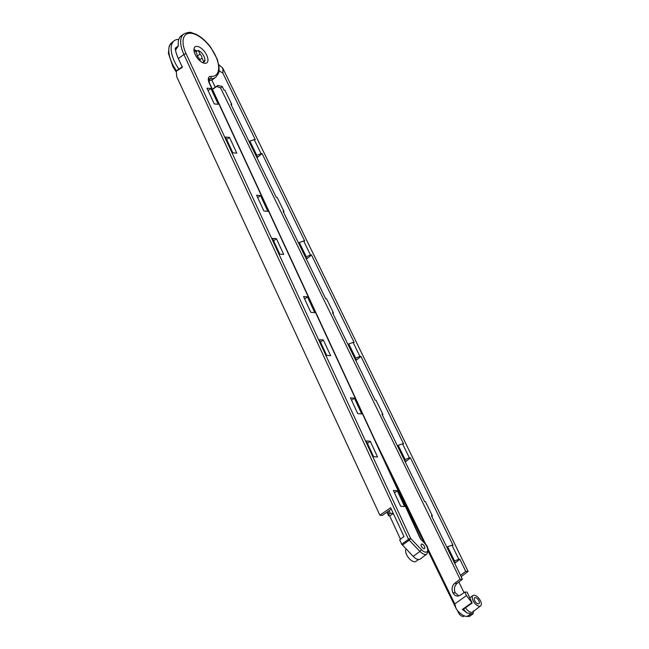 <?xml version="1.0" encoding="UTF-8"?>
<svg xmlns="http://www.w3.org/2000/svg" width="649" height="649" viewBox="0 0 649 649"><rect width="100%" height="100%" fill="white"/><g stroke="black" fill="none" stroke-linecap="round" stroke-linejoin="round"><path stroke-width="0.97" d="M387.867 511.534L389.059 514.122L390.284 513.286L393.326 513.513L389.708 515.914L388.621 515.833L386.934 512.183M400.49 539.197L389.708 515.914M424.422 542.734C428.316 546.677 429.103 550.449 426.782 554.035L420.163 559.073A8.615 4.17 -126.1 0 1 413.194 556.396L419.944 551.415L409.154 540.203L410.695 538.508L421.485 549.719A6.758 3.269 53.9 0 0 427.496 551.106A6.758 3.269 53.9 0 0 424.405 543.035L420.447 538.93L424.405 543.035M182.401 66.742L176.285 70.838L176.674 76.606L379.876 515.201L390.657 507.753L403.994 536.545L399.695 539.822L401.739 544.235L413.194 556.396M399.695 539.822L403.97 536.488M391.306 509.157L382.293 515.379L379.876 515.201M204.881 63.318A9.913 4.794 -126.1 0 1 196.039 56.098A9.913 4.794 -126.1 0 1 195.073 46.866A9.913 4.794 -126.1 0 1 204.824 52.009A9.913 4.794 -126.1 0 1 206.755 62.872A9.913 4.794 -126.1 0 1 204.881 63.318M206.982 88.191L214.292 103.954L218.226 104.254L210.925 88.483L206.982 88.191M256.598 195.268L263.9 211.039L267.842 211.331L260.533 195.568L256.598 195.268M303.521 296.561L310.822 312.323L314.765 312.623L307.464 296.853L303.521 296.561M350.452 397.853L357.753 413.616L361.696 413.908L354.395 398.145L350.452 397.853M225.536 137.077L232.837 152.84L236.78 153.132L229.478 137.369L225.536 137.077M272.458 238.361L279.768 254.132L283.71 254.424L276.401 238.662L272.458 238.361M319.389 339.654L326.69 355.417L330.633 355.717L323.332 339.946L319.389 339.654M366.32 440.947L373.621 456.709L377.564 457.001L370.263 441.239L366.32 440.947M424 548.665A2.669 1.29 -126.1 0 1 421.623 546.718A2.669 1.29 -126.1 0 1 421.355 544.227A2.669 1.29 -126.1 0 1 423.992 545.614A2.669 1.29 -126.1 0 1 424.511 548.543A2.669 1.29 -126.1 0 1 424 548.665M393.359 490.457L400.66 506.228L404.603 506.52L397.302 490.758L393.359 490.457M401.739 544.235L408.529 539.295L183.927 54.516A26.885 13.012 -126.1 0 1 183.927 33.902L181.485 35.614A26.95 13.037 -126.1 0 0 178.345 45.852L175.498 50.127A27.023 13.077 53.9 0 0 178.329 58.54L182.377 67.277L176.187 71.276M175.498 50.127C175.06 48.448 175.246 47.945 176.066 48.626M183.927 33.902C191.52 30.795 191.122 33.131 195.098 33.862C200.768 36.441 206.025 40.992 210.868 47.523L217.269 59.254L219.07 66.725C218.559 70.741 220.871 71.114 215.63 77.328L213.253 79.137A26.95 13.037 -126.1 0 1 208.816 80.533M208.126 90.665L210.925 88.483M257.742 197.742L260.533 195.568M304.665 299.035L307.464 296.853M351.596 400.328L354.395 398.145M226.679 139.543L229.478 137.369M273.61 240.836L276.401 238.662M320.533 342.128L323.332 339.946M367.464 443.421L370.263 441.239M418.564 559.519L415.895 561.385A7.966 3.853 -126.1 0 1 414.387 561.742A7.966 3.853 -126.1 0 1 407.629 556.493A7.966 3.853 -126.1 0 1 406.063 548.989M193.946 49.584A9.808 4.746 -126.1 0 1 197.004 51.182M203.778 62.085A9.808 4.746 -126.1 0 1 203.818 63.115M390.284 513.286L389.084 510.698M389.059 514.122L388.621 515.833M394.503 492.932L397.302 490.758M469.657 616.169L466.98 616.509C463.913 616.282 460.676 614.222 457.269 610.344L455.906 608.024L454.779 603.919L466.477 595.595L472.172 603.026L462.883 609.638L462.364 609.443L467.061 612.964A8.356 4.04 -126.1 0 1 463.621 609.111M458.859 582.015L464.019 592.602M211.777 79.981L215.298 87.193M178.832 69.054A27.112 13.118 -126.1 0 1 174.232 40.749A27.112 13.118 -126.1 0 1 178.824 39.354M472.172 603.026L467.118 592.123L464.757 592.075L466.477 595.595M475.255 597.607A3.659 1.769 53.9 0 0 474.614 597.802A3.659 1.769 53.9 0 0 475.352 601.793A3.659 1.769 53.9 0 0 478.93 603.708A3.659 1.769 53.9 0 0 478.581 600.252A3.659 1.769 53.9 0 0 475.255 597.607M194.197 51.725L194.392 51.725A7.244 3.505 -126.1 0 1 195.122 50.297L194.059 51.044M198.213 50.362L200.03 54.102A3.586 1.736 -126.1 0 1 201.993 58.134L203.818 61.874A7.244 3.505 -126.1 0 0 204.549 60.446L204.914 60.454A7.723 3.74 53.9 0 0 204.93 60A7.723 3.74 53.9 0 0 200.728 51.863L200.363 51.855A7.244 3.505 -126.1 0 0 198.213 50.362L195.917 51.92M200.46 61.241L198.91 58.069A3.586 1.736 -126.1 0 1 196.947 54.037L195.122 50.297M472.707 614.003L473.364 611.926A8.356 4.04 -126.1 0 1 472.707 614.003L467.061 612.964M218.778 64.681L222.721 68.064L468.107 571.42L461.155 576.612M256.396 156.587L258.318 156.636L262.082 153.594L304.697 241.006L303.651 240.982L310.473 254.984L311.52 255.008L354.135 342.421L353.088 342.396L359.911 356.398L360.958 356.423L403.573 443.835L402.526 443.811L409.349 457.813L410.395 457.837L453.01 545.241L451.964 545.225L458.786 559.219L459.833 559.243L465.747 571.371L460.506 575.282M258.318 156.636L256.955 157.731M355.271 359.416L357.193 359.457L360.958 356.423M357.193 359.457L355.83 360.56M454.146 562.237L456.069 562.285L459.833 559.243M456.077 562.277L454.706 563.381M220.571 87.899L460.084 579.2L462.445 579.257L431.423 515.63L432.275 515.647L425.452 501.645L424.6 501.628L381.985 414.216L382.837 414.232L376.014 400.23L375.163 400.214L332.548 312.802L333.399 312.818L326.577 298.824L325.725 298.8L283.11 211.387L283.962 211.412L277.139 197.41L276.287 197.393L230.849 104.181L231.701 104.205L224.87 90.203L224.019 90.187L222.226 86.504A40.489 19.592 -126.1 0 1 220.571 87.899L216.677 86.487A37.05 17.929 53.9 0 0 217.821 85.433L212.369 89.246L217.821 85.433L222.226 86.504M462.445 579.257L456.993 583.451C454.373 585.933 453.773 589.008 455.184 592.675L458.713 595.96M404.708 460.822L406.639 460.871L410.395 457.837M406.639 460.871L405.268 461.974M305.833 258.002L307.756 258.042L311.52 255.008M307.756 258.042L306.393 259.146M222.721 68.064A31.12 15.057 -126.1 0 1 222.818 73.053L255.252 139.592L254.205 139.576L261.036 153.578L262.082 153.594M222.818 73.053L219.046 70.757M468.107 571.42L465.747 571.371M471.182 613.548L466.98 616.509M216.677 86.487L212.458 89.44M457.521 596.098L460.384 595.19L464.757 592.075M457.529 596.098C455.541 595.977 454.008 594.882 452.929 592.821L455.282 592.87M455.184 592.675L452.929 592.821M452.832 592.626C451.412 588.951 452.012 585.877 454.641 583.394L456.993 583.451M460.084 579.2L454.641 583.394M202.739 62.702L203.818 61.874M200.03 54.102L197.41 56.017M199.73 59.74L201.993 58.134M305.533 257.385L306.287 256.801L299.311 242.499L303.651 240.982M298.516 242.994L299.311 242.499M310.473 254.984L306.287 256.801M404.408 460.214L405.163 459.622L398.194 445.328L402.526 443.811M397.391 445.822L398.194 445.328M409.349 457.813L405.163 459.622M231.474 105.463L231.701 104.205M333.172 314.084L333.399 312.818M432.047 516.904L432.275 515.647M382.61 415.498L382.837 414.232M283.735 212.669L283.962 211.412M453.846 561.628L454.6 561.036L447.632 546.742L451.964 545.225M446.837 547.229L447.632 546.742M458.786 559.219L454.6 561.036M354.971 358.8L355.725 358.216L348.748 343.913L353.088 342.396M347.953 344.408L348.748 343.913M359.911 356.398L355.725 358.216M256.095 155.979L256.842 155.387L249.873 141.093L254.205 139.576M249.078 141.587L249.873 141.093M261.036 153.578L256.842 155.387M474.094 595.23A6.433 3.115 53.9 0 0 473.016 595.531A6.433 3.115 53.9 0 0 474.265 602.58A6.433 3.115 53.9 0 0 480.601 605.923A6.433 3.115 53.9 0 0 479.911 599.83A6.433 3.115 53.9 0 0 474.094 595.23M465.511 607.764A6.636 3.213 53.9 0 0 471.425 612.364A6.636 3.213 53.9 0 0 472.594 612.023L480.601 605.923M204.946 61.193L204.914 60.454L204.946 61.193L203.307 62.263M457.634 610.758A4.965 2.401 53.9 0 0 463.07 616.518A4.965 2.401 53.9 0 0 463.905 616.282L464.416 615.933M473.34 610.96L473.364 611.926M420.447 538.93L209.335 83.267A8.461 4.097 -126.1 0 1 210.909 76.395A25.197 12.193 53.9 0 0 215.582 55.863A25.197 12.193 53.9 0 0 190.838 33.277A25.197 12.193 53.9 0 0 186.093 53.729L410.695 538.508A1.687 0.56 -24.9 0 0 408.529 539.295A1.687 0.795 -126.1 0 0 409.154 540.203L402.364 545.144M186.093 53.729A1.687 0.56 -24.9 0 0 183.927 54.516L178.329 58.54M215.63 77.328A26.885 13.012 -126.1 0 1 210.414 78.699L208.808 79.916M210.909 76.395A1.687 1.371 -86.1 0 1 210.414 78.699A6.774 3.277 53.9 0 0 209.1 79.04C208.524 78.156 208.718 79.616 209.676 83.429A1.687 0.56 155.1 0 0 209.335 83.267M426.782 554.035A8.453 4.089 -126.1 0 1 419.944 551.415L421.485 549.719M462.364 609.443L471.653 602.832M375.017 440.306L425.671 544.211M428.007 548.997L454.779 603.919M176.293 72.063L172.91 66.66L168.399 53.275L169.146 46.241L171.855 42.558A27.047 13.085 53.9 0 0 176.374 70.7M468.87 616.55L472.626 613.954M175.335 48.107L178.394 45.779M420.706 538.913L209.676 83.429M456.02 608.308L428.202 551.236M423.675 541.956L392.215 477.421M171.855 42.558L174.232 40.749M473.016 595.531L469.852 597.745M204.93 60L204.946 61.022M473.105 613.857L469.43 616.396"/></g></svg>
